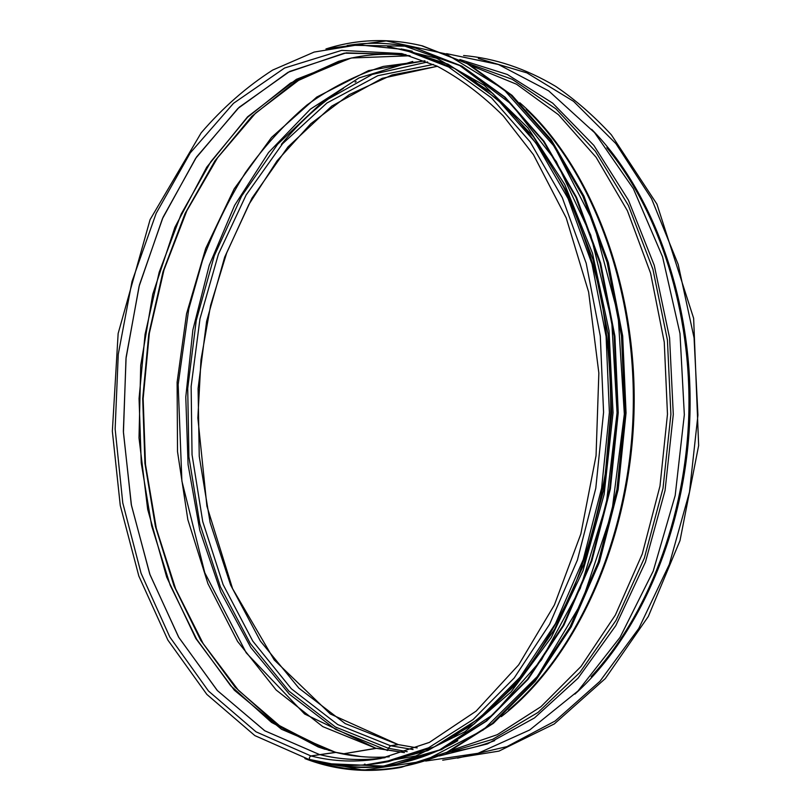 <?xml version="1.0" encoding="UTF-8"?>
<svg xmlns="http://www.w3.org/2000/svg" width="811" height="811" viewBox="0 0 811 811"><rect width="100%" height="100%" fill="white"/><g stroke="black" fill="none" stroke-linecap="round" stroke-linejoin="round"><path stroke-width="1.22" d="M361.28 756.622L335.602 752.344L310.917 755.943C309.052 757.281 308.869 758.66 310.37 760.079C333.706 766.101 357.763 766.963 382.528 762.685L388.439 761.62L434.422 746.779L478.977 718.587L520.044 677.205L555.474 623.608L583.231 559.681L601.6 488.171L609.385 412.495L606.101 336.494L592.01 264.021L568.085 198.563L535.899 142.959L497.356 99.216L454.545 68.428L409.525 50.89L403.685 49.481L448.716 67.039L491.517 97.908L530.07 141.783L562.276 197.58L586.201 263.271L600.292 336.028L603.577 412.323L595.781 488.293L577.391 560.087L549.615 624.247L514.164 678.037L473.077 719.55L428.512 747.823L382.528 762.685M376.628 748.3L342.881 753.906L375.919 748.269L322.778 726.615L276.166 690.019L237.562 641.41L207.94 583.697L187.828 519.598L177.518 451.656L177.112 382.265L186.56 313.745L205.7 248.44L234.207 188.801L271.533 137.424L316.766 97.067L368.539 70.608L424.832 60.825M437.423 66.309L391.926 74.987L349.338 94.603L310.775 123.718L277.098 160.801L248.916 204.382L226.654 253.012L210.607 305.301L200.966 359.942L197.854 418.02L206.917 506.176L232.585 588.654L274.219 659.931L330.32 713.984L398.333 744.64L390.588 745.765L388.297 748.249L387.587 750.53L335.44 729.312L289.355 694.175L250.842 647.553L220.815 592.101L199.8 530.333L188.081 464.602L185.78 397.096L192.866 329.965L209.228 265.329L234.602 205.396L268.563 152.509L310.39 109.14L358.989 77.927L412.738 61.454M417.199 747.884L397.836 744.528L390.588 745.765L388.297 748.249L387.678 750.236M424.964 60.876L383.218 66.451C356.232 74.926 330.807 87.781 306.943 105.014C284.205 124.387 263.687 146.943 245.409 172.682C228.53 199.881 214.236 229.097 202.537 260.341L188.781 308.981L178.156 384.515L181.887 481.035L204.788 572.748L246.23 652.855L304.591 713.984L375.919 748.269L404.314 752.608M336.089 752.385L310.917 755.943C309.052 757.281 308.869 758.66 310.37 760.079M454.15 736.135C477.922 720.584 500.387 700.674 521.554 676.425C541.667 649.814 559.347 619.624 574.593 585.846C588.178 550.355 598.447 512.775 605.401 473.097L610.744 412.535C610.886 371.691 607.388 331.76 600.262 292.761C591.148 254.867 578.953 219.71 563.675 187.311C546.888 156.908 527.991 130.449 506.976 107.934L473.604 80.228M526.319 109.414C592.456 171.861 636.757 289.74 633.138 413.194C629.437 536.649 578.223 651.699 508.497 710.122M519.76 102.693C589.8 163.508 637.831 285.208 633.979 413.458C630.106 541.707 574.847 660.235 501.279 716.65M472.266 66.107L516.566 84.232L558.495 114.736L596.095 157.273L627.4 210.738L650.594 273.236L664.26 342.13L667.473 414.218L659.992 485.992L642.271 553.964L615.407 614.971L580.99 666.49L540.937 706.716L497.275 734.685L451.98 750.155M466.325 62.812L512.248 79.306L555.971 108.887L595.396 151.282L628.373 205.396L652.916 269.262L667.423 340.052L670.89 414.32L663.023 488.252L644.35 558.069L616.056 620.354L579.936 672.42L538.068 712.403L492.662 739.348L445.847 753.084M459.888 59.527L507.301 74.46L552.717 103.159L593.865 145.412L628.434 200.155L654.264 265.339L669.582 337.994L673.292 414.391L665.061 490.442L645.455 562.053L615.813 625.595L578.061 678.189L534.479 717.938L487.452 743.89L439.227 755.984M606.821 147.703C659.353 211.377 691.732 311.789 688.792 414.857C685.619 517.905 647.34 616.228 591.128 676.678M591.635 129.324C653.22 191.568 693.223 301.134 689.928 414.887C686.481 528.64 640.041 635.631 574.877 694.125M336.94 727.862L335.947 727.224M355.086 82.114L356.12 81.546M392.777 65.559L393.457 65.346M478.318 58.463L526.917 72.889L573.549 101.324L615.894 143.608L651.537 198.665L678.199 264.427L694.064 337.852L697.926 415.12L689.482 492.034L669.308 564.395L638.784 628.454L599.947 681.301L555.17 720.999L506.926 746.617L457.566 758.133M417.148 747.904L397.836 744.528L345.202 723.594L298.884 688.164L260.361 641.045L230.588 584.984L210.12 522.598L199.253 456.35L198.087 388.53L206.602 321.389L224.657 257.168L251.937 198.208L287.915 146.973L331.77 106.099L382.204 78.322L437.362 66.279M413.063 749.526L390.588 745.765L337.781 724.588L291.352 688.762L252.799 641.136L223.076 584.518L202.73 521.554L192.045 454.728L191.143 386.381L199.982 318.764L218.423 254.178L246.128 194.985L282.583 143.709L326.914 103.017L377.814 75.697L433.378 64.424M407.193 751.645L388.297 748.249L335.409 726.98L288.898 691.084L250.244 643.427L220.369 586.779L199.83 523.784L188.912 456.897L187.716 388.428L196.221 320.619L214.286 255.739L241.597 196.11L277.646 144.236L321.612 102.754L372.229 74.43L427.65 61.96M494.68 740.666C479.22 746.536 463.74 750.307 448.24 751.969M329.185 750.54L280.849 726.828L238.454 690.343L203.135 643.549L175.622 588.827L156.32 528.397L145.473 464.358L143.152 398.677L149.356 333.25L163.984 269.962L186.824 210.789L217.541 157.78L255.566 113.155L300.04 79.255L349.703 58.453M335.926 752.344L318.216 746.972L325.13 749.303L276.125 723.888L234.967 687.018L200.722 640.325L174.071 586.089L155.408 526.42L144.926 463.324L142.706 398.657L148.758 334.233L162.96 271.867L185.131 213.415L214.945 160.842L251.897 116.267L295.163 81.901L345.587 59.426L338.562 61.352C352.755 57.145 367.271 54.783 382.113 54.266M410.031 55.766L351.335 57.997L296.37 79.336L247.598 116.794L206.734 167.167L174.892 227.323L152.752 294.302L140.719 365.376L139.005 437.92L147.683 509.389L166.691 577.148L195.755 638.409L234.338 690.191L281.488 729.261L335.602 752.344C353.028 756.653 370.901 758.133 389.239 756.785C371.043 758.113 353.292 756.643 335.987 752.355L318.216 746.972L271.523 722.398L230.659 685.721L196.667 639.25L170.198 585.238L151.657 525.822L141.246 462.969L139.056 398.546L145.068 334.365L159.179 272.243L181.208 214.023L210.83 161.683L247.527 117.301L290.49 83.107L338.562 61.352C361.747 54.438 385.57 52.583 410.042 55.777M405.976 54.641L346.196 52.867L289.689 71.439L239.174 107.265L196.546 156.989L163.041 217.277L139.411 285.006L126.111 357.276L123.363 431.33L131.26 504.503L149.751 574.056L178.582 637.071L217.216 690.425L264.69 730.731L319.372 754.514C340.671 759.897 362.588 760.941 385.124 757.667L382.934 757.981C361.169 760.87 339.991 759.704 319.402 754.514L264.842 730.812L217.47 690.658L178.866 637.527L150.015 574.746L131.463 505.435L123.434 432.486L125.989 358.604L139.056 286.465L162.403 218.788L195.583 158.439L237.866 108.512L288.047 72.311L344.249 53.181L403.817 54.195M310.917 755.943L256.023 731.826L208.447 690.992L169.793 636.97L141.053 573.215L122.765 502.901L115.142 428.999L118.264 354.275L132.011 281.468L156.158 213.354L190.24 152.914L233.487 103.332L284.61 68.012L341.654 50.383L401.8 53.587L437.038 66.127C460.192 78.444 482.281 95.049 503.296 115.953L533.425 154.648L566.21 217.906L588.624 292.051L598.853 373.04L596.055 455.66L580.838 533.983L554.41 604.925L518.695 664.827L476.138 711.105L429.364 742.41L380.886 758.478C356.891 762.563 333.564 761.722 310.917 755.943M315.459 761.296C355.441 774.505 396.934 772.548 439.937 755.396M401.202 767.348L448.017 752.071L493.352 723.331L535.128 681.281L571.167 626.913L599.4 562.114L618.063 489.651L625.97 412.992L622.625 335.997L608.28 262.561L583.94 196.201L551.196 139.786L511.984 95.333L468.423 63.947L422.602 45.933L468.444 63.957L512.025 95.343L551.237 139.796L584.001 196.201L608.341 262.551L622.686 335.967L626.051 412.951L618.144 489.601L599.471 562.074L571.238 626.873L535.189 681.26L493.402 723.321L448.037 752.071L400.036 767.561L446.851 752.284L492.186 723.524L533.973 681.453L570.011 627.035L598.244 562.195L616.918 489.672L624.835 412.951L621.479 335.906L607.135 262.409L582.805 195.998L550.051 139.553L510.829 95.069L467.278 63.674L421.446 45.649C388.733 37.985 356.982 39.07 326.194 48.913M305.139 758.66C335.298 770.308 366.927 773.278 400.036 767.561C366.836 773.288 335.125 770.298 304.906 758.589M305.565 758.66L363.257 770.166L423.697 761.194L483.234 729.961L537.5 676.333L581.791 602.37L611.798 512.674L624.338 414.076L618.083 314.84L593.834 223.258L554.308 146.396L503.519 89.159L446.04 53.952L386.239 40.915L327.897 48.538M334.933 764.479C375.473 771.829 416.438 763.911 457.82 740.707M394.896 764.631L441.64 749.516L486.6 721.04L528.042 679.304L563.787 625.311L591.787 560.938L610.308 488.932L618.164 412.758L614.839 336.251L600.616 263.271L576.479 197.357L543.999 141.337L505.111 97.229L461.915 66.127L416.144 48.265M326.052 763.313C348.284 768.362 371.124 768.818 394.572 764.692L440.991 749.628L485.951 721.141L527.393 679.395L563.138 625.382L591.148 560.979L609.669 488.952L617.526 412.738L614.201 336.2L599.978 263.19L575.84 197.245L543.36 141.205L504.462 97.077L461.266 65.975L415.83 48.194C392.666 42.679 369.836 41.787 347.341 45.507M328.769 763.719L383.552 766.081L439.471 749.972L493.341 714.42L541.525 659.84L580.291 588.391L606.263 504.128L617.07 412.728L611.707 320.852L590.763 235.19L556.305 161.571L511.447 104.224L459.776 65.549L404.912 46.156L350.088 45.254M412.211 51.225L402.611 49.218M364.372 764.205L365.122 764.185M380.166 763.09L427.732 750.621L474.171 723.98L517.246 683.207L554.612 629.255L583.991 564.071L603.465 490.594L611.687 412.566L608.098 334.193L593.023 259.692L567.558 192.876L533.466 136.806L492.875 93.549L448.098 64.201L401.354 48.934M425.643 761.053L478.024 753.297L529.705 729.971L577.979 691.002L620.05 637.355L653.22 571.106L675.188 495.501L684.332 414.725L679.993 333.544L662.546 256.773L633.361 188.669L594.554 132.619L548.672 90.862L498.451 64.505L446.618 53.658M442.694 760.191L498.978 751.108L554.298 723.939L605.29 678.584L648.324 616.461L680.003 540.602L698.646 445.553L693.638 318.307L656.93 204.119L611.372 134.839C593.804 115.811 575.242 99.641 555.667 86.351C525.609 68.519 494.913 58.25 463.598 55.533M343.509 88.298C320.497 103.261 299.776 121.944 281.376 144.368M376.568 748.279L404.446 752.567M385.124 757.667L383.633 757.89M403.685 49.481L358.29 44.787L314.161 52.066L272.628 70.091C246.534 86.868 222.711 107.792 201.169 132.832L150.076 219.649L118.142 333.503L112.354 431.249L120.261 505.466L138.833 576.053L167.877 640.092L206.856 694.419L254.867 735.607L310.319 760.069M422.602 45.933L421.446 45.649C388.651 37.965 356.82 39.07 325.951 48.964M347.159 45.517C369.715 41.777 392.605 42.659 415.83 48.194L461.935 66.137L505.152 97.239L544.049 141.347L576.54 197.357L600.677 263.271L614.91 336.22L618.235 412.718L610.389 488.891L591.868 560.898L563.858 625.281L528.103 679.283L486.651 721.02L441.671 749.506L394.572 764.692C371.063 768.828 348.162 768.362 325.87 763.283M366.065 764.824L415.861 755.943L465.017 731.715L511.042 691.965L551.247 637.568L583.048 570.569L604.165 494.213L613.045 412.698L609.041 330.797L592.506 253.296L564.76 184.513L527.86 127.793L484.289 85.358L436.653 58.22L387.476 46.369"/></g></svg>
